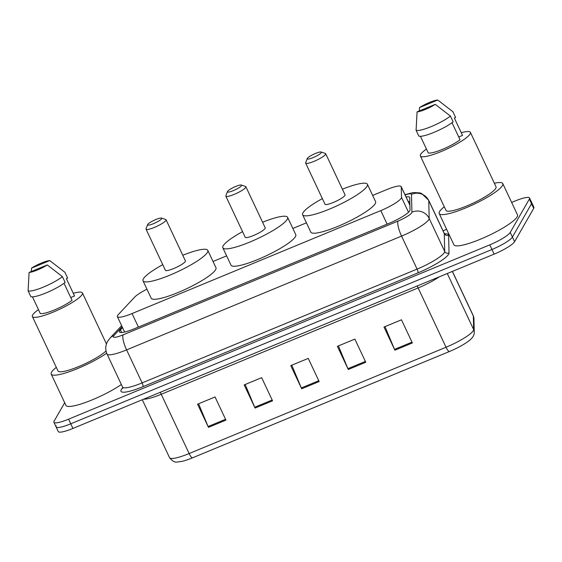 <?xml version="1.0" encoding="UTF-8"?>
<svg xmlns="http://www.w3.org/2000/svg" width="562" height="562" viewBox="0 0 562 562"><rect width="100%" height="100%" fill="white"/><g stroke="black" fill="none" stroke-linecap="round" stroke-linejoin="round"><path stroke-width="0.84" d="M146.942 289.17A19.522 3.555 -25.2 0 0 134.522 297.263L118.343 314.558A19.522 3.555 -25.2 0 0 117.556 315.57A19.522 3.555 -25.2 0 0 117.367 316.652A19.522 3.555 -25.2 0 0 132.049 313.547L380.783 210.61A19.522 3.555 -25.2 0 0 401.5 197.374L401.247 186.879A19.522 3.555 -25.2 0 0 401.184 186.591A19.522 3.555 -25.2 0 0 386.501 189.696L372.655 195.428M306.43 222.833L292.844 228.453M226.619 255.865L213.033 261.485M122.523 327.604L120.43 329.838A19.522 3.555 -25.2 0 0 119.643 330.856A19.522 3.555 -25.2 0 0 119.453 331.931A19.522 3.555 -25.2 0 0 134.135 328.833L389.29 223.233A19.522 3.555 -25.2 0 0 410.007 209.998L409.712 197.662A19.522 3.555 -25.2 0 0 409.649 197.381A19.522 3.555 -25.2 0 0 406.059 196.953M511.645 202.425L514.862 201.098A19.522 3.555 154.8 0 1 529.537 197.993A19.522 3.555 154.8 0 1 529.355 199.074L510.233 232.422A19.522 3.555 154.8 0 1 489.769 244.863L68.578 419.175A19.522 3.555 154.8 0 1 53.903 422.28A19.522 3.555 154.8 0 1 54.085 421.198L64.679 402.722M443.06 230.813L446.628 229.331M529.537 197.993L531.722 202.622A19.522 3.555 154.8 0 1 531.533 203.704L512.418 237.052A19.522 3.555 154.8 0 1 491.954 249.5L70.756 423.811A19.522 3.555 154.8 0 1 56.081 426.909A19.522 3.555 154.8 0 1 56.27 425.827M408.237 201.582A19.522 3.555 154.8 0 1 409.803 201.414M56.081 426.909L58.258 431.546A19.522 3.555 154.8 0 0 72.941 428.441L494.131 254.129A19.522 3.555 154.8 0 0 514.595 241.688L533.71 208.333A19.522 3.555 154.8 0 0 533.9 207.259L531.722 202.622A19.522 3.555 154.8 0 1 531.533 203.704L512.418 237.052A19.522 3.555 154.8 0 1 491.954 249.5L70.756 423.811A19.522 3.555 154.8 0 1 56.081 426.909L53.903 422.28M412.368 342.968L401.465 319.806L383.994 327.042L394.889 350.203L412.368 342.968M385.005 326.62L394.524 349.374A5.206 1.293 67.5 0 0 394.889 350.203M365.764 362.258L354.861 339.097L337.383 346.332L348.285 369.487L365.764 362.258M338.401 345.911L347.92 368.665A5.206 1.293 67.5 0 0 348.285 369.487M225.945 420.116L215.049 396.962L197.571 404.19L208.467 427.352L225.945 420.116M198.59 403.769L208.102 426.523A5.206 1.293 67.5 0 0 208.467 427.352M272.549 400.832L261.653 377.671L244.175 384.907L255.071 408.061L272.549 400.832M245.194 384.485L254.705 407.239A5.206 1.293 67.5 0 0 255.071 408.061M319.153 381.542L308.257 358.387L290.779 365.616L301.682 388.778L319.153 381.542M291.797 365.195L301.309 387.949A5.206 1.293 67.5 0 0 301.682 388.778M473.928 318.556A6.505 6.379 178.6 0 0 473.337 316.041A26.035 4.742 -25.2 0 0 473.246 315.654L473.928 318.556L474.258 332.093C474.37 335.226 472.487 338.212 468.603 341.057A21.349 3.892 154.8 0 1 449.368 351.531L192.457 457.854A21.349 3.892 154.8 0 1 181.863 461.416C176.32 461.767 175.056 464.135 169.555 457.686A26.035 4.742 -25.2 0 0 189.127 453.548A6.505 1.616 67.5 0 0 192.457 457.854M106.668 353.21A35.139 6.407 154.8 0 1 72.814 370.442A35.139 6.407 154.8 0 1 51.219 374.116A35.139 6.407 154.8 0 1 51.556 372.177A35.139 6.407 154.8 0 1 56.305 367.358M121.35 384.492A35.139 6.407 154.8 0 1 87.51 401.718A35.139 6.407 154.8 0 1 65.93 405.385L51.219 374.116M73.257 293.266A27.657 5.037 154.8 0 1 82.431 292.957A27.657 5.037 154.8 0 1 82.164 294.481A27.657 5.037 154.8 0 1 56.355 310.751A27.657 5.037 154.8 0 1 32.378 316.504A27.657 5.037 154.8 0 1 32.645 314.973A27.657 5.037 154.8 0 1 38.462 309.634M106.014 351.004A27.657 5.037 154.8 0 1 78.912 366.487A27.657 5.037 154.8 0 1 57.991 370.934L32.378 316.504M49.765 260.578L31.57 268.109A13.017 2.374 154.8 0 1 49.765 260.578L64.911 272.296L67.637 278.085L66.365 278.612L74.535 295.984L70.742 297.551M31.275 271.544L31.57 268.109M32.456 296.862L40.274 313.477A19.522 3.555 154.8 0 0 54.416 309.943A19.522 3.555 154.8 0 0 72.048 300.326L64.026 283.283M47.271 264.927A13.017 2.374 154.8 0 1 29.084 272.451L47.271 264.927L62.424 276.637A20.822 3.794 154.8 0 1 43.316 287.126A20.822 3.794 154.8 0 1 28.1 290.842L30.826 296.631A20.822 3.794 154.8 0 0 46.042 292.921A20.822 3.794 154.8 0 0 65.15 282.426L62.424 276.637M29.084 272.451L28.1 290.842M241.498 185.657A7.812 1.426 154.8 0 1 233.553 190.532A7.812 1.426 154.8 0 1 227.448 191.579A7.812 1.426 154.8 0 1 227.512 191.438A7.812 1.426 154.8 0 1 234.143 187.146A7.812 1.426 154.8 0 1 241.337 185.038A7.812 1.426 154.8 0 1 241.498 185.657M241.337 185.038L245.545 186.479A11.064 2.016 154.8 0 1 245.875 186.732A11.064 2.016 154.8 0 1 245.77 187.343A11.064 2.016 154.8 0 1 235.45 193.848A11.064 2.016 154.8 0 1 225.854 196.152A11.064 2.016 154.8 0 1 225.875 195.731L227.448 191.579M225.854 196.152L245.201 237.262A11.064 2.016 -25.2 0 0 254.79 234.958A11.064 2.016 -25.2 0 0 265.116 228.453A11.064 2.016 -25.2 0 0 265.222 227.842L245.875 186.732M262.58 222.229A35.792 6.526 154.8 0 1 287.596 217.311A35.792 6.526 154.8 0 1 287.252 219.292A35.792 6.526 154.8 0 1 253.848 240.339A35.792 6.526 154.8 0 1 222.826 247.793A35.792 6.526 154.8 0 1 223.17 245.812A35.792 6.526 154.8 0 1 242.559 231.649M287.596 217.311L295.774 234.684A35.792 6.526 154.8 0 1 295.429 236.658A35.792 6.526 154.8 0 1 262.025 257.712A35.792 6.526 154.8 0 1 230.996 265.159L222.826 247.793M161.687 218.688A7.812 1.426 154.8 0 1 153.742 223.564A7.812 1.426 154.8 0 1 147.637 224.603A7.812 1.426 154.8 0 1 147.701 224.47A7.812 1.426 154.8 0 1 154.332 220.178A7.812 1.426 154.8 0 1 161.526 218.07A7.812 1.426 154.8 0 1 161.687 218.688M161.526 218.07L165.734 219.503A11.064 2.016 154.8 0 1 166.064 219.763A11.064 2.016 154.8 0 1 165.959 220.374A11.064 2.016 154.8 0 1 155.639 226.879A11.064 2.016 154.8 0 1 146.043 229.184A11.064 2.016 154.8 0 1 146.057 228.762L147.637 224.603M146.043 229.184L165.39 270.294A11.064 2.016 -25.2 0 0 174.979 267.99A11.064 2.016 -25.2 0 0 185.305 261.485A11.064 2.016 -25.2 0 0 185.411 260.873L166.064 219.763M182.769 255.26A35.792 6.526 154.8 0 1 207.785 250.343A35.792 6.526 154.8 0 1 207.441 252.324A35.792 6.526 154.8 0 1 174.037 273.371A35.792 6.526 154.8 0 1 143.015 280.824A35.792 6.526 154.8 0 1 143.359 278.843A35.792 6.526 154.8 0 1 162.748 264.681M207.785 250.343L215.963 267.709A35.792 6.526 154.8 0 1 215.618 269.69A35.792 6.526 154.8 0 1 182.214 290.744A35.792 6.526 154.8 0 1 151.185 298.19L143.015 280.824M321.309 152.625A7.812 1.426 154.8 0 1 313.364 157.5A7.812 1.426 154.8 0 1 307.259 158.547A7.812 1.426 154.8 0 1 307.323 158.414A7.812 1.426 154.8 0 1 313.954 154.114A7.812 1.426 154.8 0 1 321.148 152.014A7.812 1.426 154.8 0 1 321.309 152.625M321.148 152.014L325.356 153.447A11.064 2.016 154.8 0 1 325.686 153.7A11.064 2.016 154.8 0 1 325.581 154.311A11.064 2.016 154.8 0 1 315.261 160.823A11.064 2.016 154.8 0 1 305.672 163.12A11.064 2.016 154.8 0 1 305.686 162.706L307.259 158.547M305.672 163.12L325.012 204.231A11.064 2.016 -25.2 0 0 334.601 201.927A11.064 2.016 -25.2 0 0 344.928 195.421A11.064 2.016 -25.2 0 0 345.033 194.81L325.686 153.7M342.391 189.197A35.792 6.526 154.8 0 1 367.408 184.28A35.792 6.526 154.8 0 1 367.063 186.261A35.792 6.526 154.8 0 1 333.659 207.315A35.792 6.526 154.8 0 1 302.637 214.761A35.792 6.526 154.8 0 1 302.981 212.78A35.792 6.526 154.8 0 1 322.37 198.618M367.408 184.28L375.585 201.653A35.792 6.526 154.8 0 1 375.24 203.634A35.792 6.526 154.8 0 1 341.837 224.681A35.792 6.526 154.8 0 1 310.807 232.134L302.637 214.761M494.342 183.233A35.139 6.407 154.8 0 1 502.8 183.619A35.139 6.407 154.8 0 1 502.463 185.565A35.139 6.407 154.8 0 1 469.663 206.233A35.139 6.407 154.8 0 1 439.203 213.546A35.139 6.407 154.8 0 1 439.54 211.607A35.139 6.407 154.8 0 1 444.296 206.788M502.8 183.619L517.511 214.888A35.139 6.407 154.8 0 1 517.173 216.834A35.139 6.407 154.8 0 1 484.381 237.501A35.139 6.407 154.8 0 1 453.913 244.814L439.203 213.546M461.247 132.695A27.657 5.037 154.8 0 1 470.415 132.386A27.657 5.037 154.8 0 1 470.148 133.918A27.657 5.037 154.8 0 1 444.338 150.18A27.657 5.037 154.8 0 1 420.362 155.934A27.657 5.037 154.8 0 1 420.629 154.41A27.657 5.037 154.8 0 1 426.453 149.07M470.415 132.386L496.028 186.809A27.657 5.037 154.8 0 1 495.761 188.34A27.657 5.037 154.8 0 1 469.951 204.603A27.657 5.037 154.8 0 1 445.975 210.364L420.362 155.934M437.749 100.015L419.561 107.539A13.017 2.374 154.8 0 1 437.749 100.015L452.902 111.726L455.62 117.521L454.349 118.048L462.526 135.414L458.733 136.988M419.259 110.974L419.561 107.539M420.446 136.299L428.258 152.906A19.522 3.555 154.8 0 0 442.406 149.373A19.522 3.555 154.8 0 0 460.032 139.755L452.017 122.713M435.262 104.356A13.017 2.374 154.8 0 1 417.067 111.88L435.262 104.356L450.408 116.067A20.822 3.794 154.8 0 1 431.307 126.562A20.822 3.794 154.8 0 1 416.091 130.272L418.809 136.067A20.822 3.794 154.8 0 0 434.033 132.351A20.822 3.794 154.8 0 0 453.134 121.863L450.408 116.067M417.067 111.88L416.091 130.272M409.853 203.521A19.522 19.136 178.6 0 0 409.164 203.556M138.407 327.063L132.049 313.547M409.895 205.249L401.247 186.879M408.511 212.267L401.5 197.374M387.141 224.126L380.783 210.61M122.144 326.803L113.995 335.514A13.017 2.374 -25.2 0 0 113.475 336.188A13.017 2.374 -25.2 0 0 123.134 334.84L398.1 221.042A13.017 2.374 -25.2 0 0 411.742 212.752A13.017 2.374 -25.2 0 0 411.911 212.218L411.482 194.382A13.017 2.374 -25.2 0 0 405.118 194.951M444.198 233.23L428.666 200.227A26.035 4.742 154.8 0 1 428.757 200.606L429.185 218.449A26.035 4.742 154.8 0 1 428.848 219.51A26.035 4.742 154.8 0 1 401.563 236.096L126.59 349.894A26.035 4.742 154.8 0 1 107.019 354.032L122.551 387.035A26.035 4.742 -25.2 0 0 142.123 382.898L417.088 269.1A26.035 4.742 -25.2 0 0 444.373 252.507A26.035 4.742 -25.2 0 0 444.711 251.453L444.282 233.609A26.035 4.742 -25.2 0 0 444.198 233.23L445.223 234.249M444.675 233.897A29.287 5.339 154.8 0 1 448.602 235.169L449.031 253.005A29.287 5.339 154.8 0 1 417.952 272.865L142.987 386.663A3.253 0.808 67.5 0 0 142.123 382.898L126.59 349.894A13.017 3.224 -112.5 0 1 123.134 334.84M449.031 253.005A3.253 3.189 -1.4 0 1 444.711 251.453L429.185 218.449A13.017 12.757 178.6 0 0 411.911 212.218M142.987 386.663A29.287 5.339 154.8 0 1 121.251 389.698A29.287 5.339 154.8 0 1 122.425 388.173L122.755 387.822M68.578 419.175L72.941 428.441M489.769 244.863L494.131 254.129M510.233 232.422L514.595 241.688M529.355 199.074L533.71 208.333M398.1 221.042A13.017 3.224 -112.5 0 0 401.563 236.096L417.088 269.1A3.253 0.808 67.5 0 1 417.952 272.865M411.482 194.382A13.017 12.757 178.6 0 1 428.757 200.606L444.282 233.609A3.253 3.189 -1.4 0 0 448.602 235.169M113.995 335.514A13.017 11.633 -136.9 0 0 109.941 338.198L121.631 325.707M121.687 332.521L120.43 329.838M417.109 286.002A6.505 1.616 -112.5 0 1 418.142 287.941L161.231 394.264A26.035 4.742 154.8 0 1 143.612 399.189M439.301 276.82A26.035 4.742 154.8 0 1 418.142 287.941L446.038 347.225A26.035 4.742 -25.2 0 0 473.661 329.578L473.337 316.041L452.34 271.425M474.258 332.093A6.505 6.379 178.6 0 0 473.661 329.578L447.282 273.518M449.368 351.531A6.505 1.616 -112.5 0 1 446.038 347.225L189.127 453.548L161.231 394.264A6.505 1.616 -112.5 0 0 160.198 392.325M318.773 380.727L301.309 387.949M272.163 400.011L254.705 407.239M225.559 419.301L208.102 426.523M365.377 361.436L347.92 368.665M411.981 342.153L394.524 349.374M409.839 202.826L408.834 202.854M124.616 332.044L117.367 316.652M409.888 205.095L401.184 186.591M109.941 338.198L107.63 341.296C105.347 345.419 105.143 349.662 107.019 354.032M122.713 388.419L122.551 387.035M428.666 200.227L421.556 193.468L419.807 192.878L413.042 192.541L404.998 194.691M473.246 315.654L452.417 271.39M169.555 457.686L142.291 399.737M82.431 292.957L106.436 343.965"/></g></svg>
